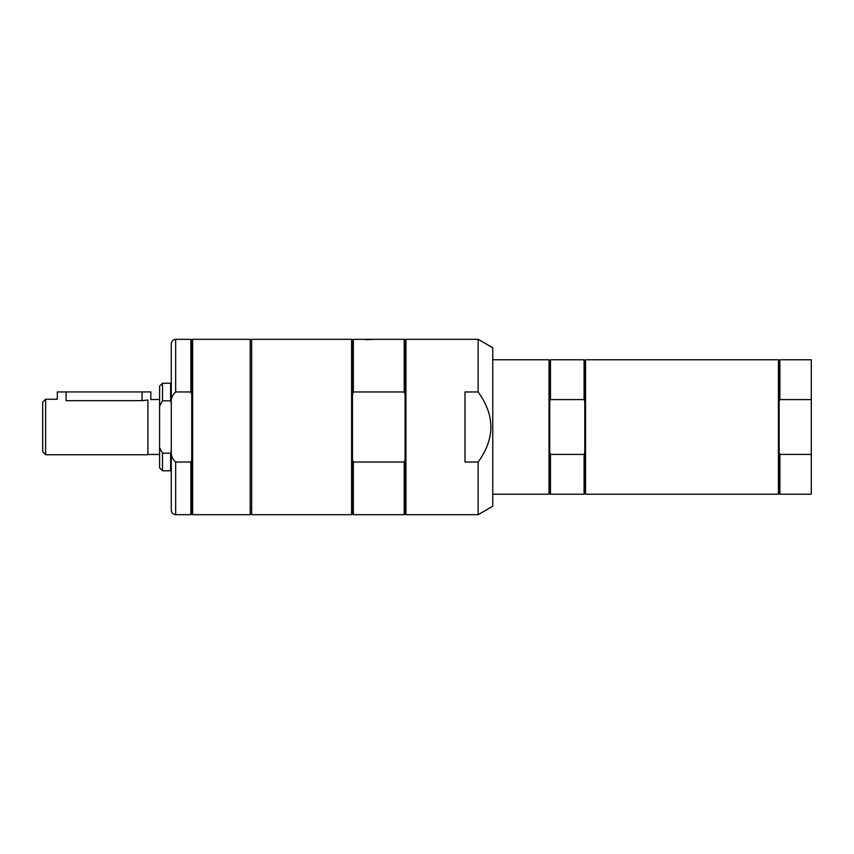 <?xml version="1.0" encoding="UTF-8"?>
<svg xmlns="http://www.w3.org/2000/svg" width="854" height="854" viewBox="0 0 854 854"><rect width="100%" height="100%" fill="white"/><g stroke="black" fill="none" stroke-linecap="round" stroke-linejoin="round"><path stroke-width="1.28" d="M779.883 454.413L779.883 494.22L811.3 494.22L811.3 454.413L779.883 454.413L779.158 452.567L779.158 493.484L778.421 494.22L585.545 494.22L585.545 359.78L778.421 359.78L778.421 494.22M778.421 359.78L779.158 360.516L779.158 452.567M779.158 401.433L779.883 399.587L811.3 399.587L811.3 454.413M779.158 360.516L779.883 359.78L779.883 399.587M779.883 359.78L811.3 359.78L811.3 399.587M492.758 494.22L549.015 494.22L549.015 359.78L492.758 359.78M549.015 494.22L549.741 493.484L549.741 360.516L549.015 359.78M585.545 494.22L584.809 493.484L584.809 360.516L585.545 359.78M549.741 360.516L550.478 359.78L550.478 399.587L584.083 399.587L584.083 359.78L584.809 360.516M584.083 399.587L584.809 401.433M584.809 452.567L584.083 454.413L550.478 454.413L550.478 494.22L584.083 494.22L584.083 454.413M549.741 401.433L550.478 399.587M550.478 454.413L549.741 452.567M351.602 514.674L351.602 339.326L251.652 339.326L251.652 514.674L351.602 514.674L352.478 513.798L352.478 340.202L353.353 339.326L353.353 391.965L404.209 391.965L405.084 394.217L405.084 340.202L405.96 339.326L478.144 339.326L492.758 347.759L492.758 506.241L478.144 514.674L478.144 462.035L464.992 462.035L464.992 391.965L478.144 391.965C495.117 415.322 495.117 438.678 478.144 462.035M478.144 339.326L478.144 391.965M405.96 339.326L405.96 514.674L478.144 514.674M251.652 346.372L250.19 346.372M404.209 391.965L404.209 339.326L353.353 339.326M365.629 339.7L373.668 339.326M405.96 514.674L405.084 513.798L405.084 394.217M405.084 459.783L404.209 462.035L353.353 462.035L353.353 514.674L404.209 514.674L404.209 462.035M352.478 394.217L353.353 391.965M353.353 462.035L352.478 459.783M171.291 375.856L171.291 478.144M192.62 339.326L250.19 339.326L250.19 514.674L192.62 514.674L192.62 339.326L191.744 340.202L191.744 513.798L192.62 514.674M175.668 391.965L175.668 339.326C173.01 339.582 171.547 341.045 171.291 343.714L171.291 405.127C170.565 399.555 172.028 395.167 175.668 391.965L190.869 391.965L191.744 394.217M175.668 462.035C172.028 458.833 170.565 454.445 171.291 448.873L171.291 510.286C171.547 512.955 173.01 514.418 175.668 514.674L190.869 514.674L190.869 462.035L175.668 462.035L175.668 514.674M171.291 448.873L171.291 405.127M175.668 339.326L190.869 339.326L190.869 391.965M191.744 459.783L190.869 462.035M159.602 447.934L159.602 467.843L162.516 470.767L170.629 470.767L170.629 453.175L162.516 453.175L159.602 447.934L159.602 406.066L162.516 400.825L170.629 400.825L171.291 401.935M162.516 400.825L162.516 383.232L159.602 386.157L159.602 406.066M171.291 452.065L170.629 453.175M171.291 383.894L170.629 383.232L170.629 400.825M162.516 453.175L162.516 470.767M66.078 391.933L66.078 400.654C54.773 399.106 54.773 399.106 66.078 400.654L142.063 400.654L147.913 400.014L147.913 454.766L45.625 454.766L45.625 399.234L57.314 399.234L57.314 391.933L150.827 391.933L150.827 399.533L159.602 399.533M45.625 399.234L42.7 402.159L42.7 451.841L45.625 454.766M147.913 400.312C151.756 399.309 151.756 399.309 147.913 400.312M142.063 391.933L142.063 400.654M779.158 493.484L779.883 494.22M584.809 493.484L584.083 494.22M550.478 359.78L584.083 359.78M549.741 493.484L550.478 494.22M251.652 507.628L250.19 507.628M405.084 340.202L404.209 339.326M352.478 340.202L351.602 339.326M405.084 513.798L404.209 514.674M352.478 513.798L353.353 514.674M191.744 340.202L190.869 339.326M191.744 513.798L190.869 514.674M162.516 383.232L170.629 383.232M171.291 470.106L170.629 470.767M147.913 454.467L159.602 454.467"/></g></svg>
